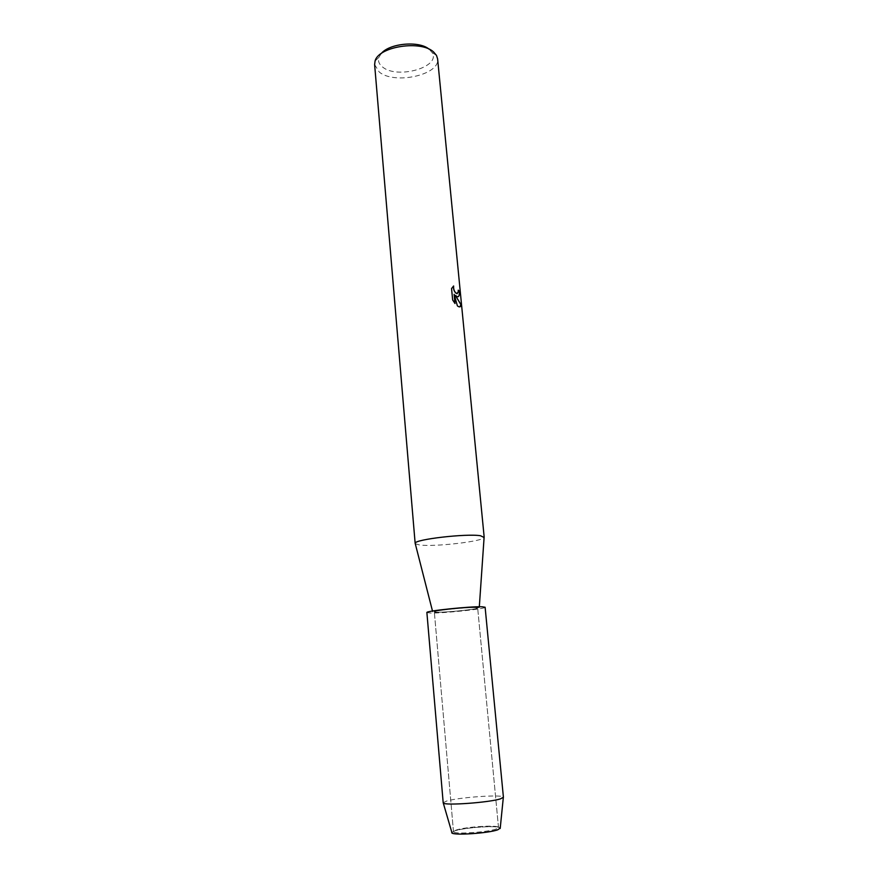 <?xml version="1.0" encoding="UTF-8"?>
<svg xmlns="http://www.w3.org/2000/svg" width="878" height="878" viewBox="0 0 878 878"><rect width="100%" height="100%" fill="white"/><g stroke="black" fill="none" stroke-linecap="round" stroke-linejoin="round"><path stroke-width="0.66" stroke-dasharray="4.39 3.29" d="M496.268 828.986C487.334 832.399 452.422 834.539 453.476 831.642L456.055 830.083C465.559 826.714 499.165 824.672 498.506 827.537L496.268 828.986C487.334 832.399 452.422 834.539 453.476 831.642L456.055 830.083C465.559 826.714 499.165 824.672 498.506 827.537L496.268 828.986M451.863 832.454L454.639 830.906C464.649 827.361 499.801 825.122 500.24 828.042C499.801 825.122 464.649 827.361 454.639 830.906L451.863 832.454M475.338 607.598C466.405 607.225 432.986 610.737 434.336 611.889L436.981 612.24C446.441 612.515 478.675 609.123 477.665 607.949L475.338 607.598C466.405 607.225 432.986 610.737 434.336 611.889L436.981 612.24C446.441 612.515 478.675 609.123 477.665 607.949L475.338 607.598M415.283 543.745L419.607 544.975C434.511 547.038 483.163 541.43 484.096 537.479M476.798 607.422C467.469 607.027 432.393 610.66 432.733 611.966L435.565 612.416C445.991 612.712 481.473 608.926 479.256 607.73L476.798 607.422M374.621 64.588L379.186 71.963C394.266 84.979 440.35 74.882 437.606 58.859M381.217 53.569L378.923 57.322C377.781 60.911 378.945 64.094 382.424 66.882C396.977 79.635 441.458 67.057 432.064 52.482L429.122 49.212M458.25 290.267L457.339 293.68M453.509 286.052L451.457 288.588L452.642 299.947M455.298 295.447L457.427 296.786M452.543 299.969L454.903 303.382M454.025 294.328L457.295 305.906L459.831 306.861M443.192 802.755L446.748 800.999C459.633 797.158 504.268 794.184 503.412 797.268M426.884 612.548L430.516 613.031C443.335 613.371 486.39 608.838 485.117 607.247M453.476 831.642L434.336 611.889L453.476 831.642M432.733 611.966L432.492 611.033M378.923 57.322L375.082 61.01M432.064 52.482L436.498 55.424M479.256 607.73L479.322 606.764M498.506 827.537L477.665 607.949L498.506 827.537"/><path stroke-width="1.32" d="M451.983 832.871C453.136 835.658 488.794 833.255 497.881 829.743L500.24 828.042L497.881 829.743C488.047 833.529 449.514 835.757 451.863 832.454L443.192 802.755L426.884 612.548C424.996 611.011 470.191 606.27 482.066 606.775L485.117 607.247L503.412 797.268L500.449 798.859C489.178 802.558 444.509 805.784 443.335 803.008M484.096 537.479L480.529 535.756C466.712 533.319 414.043 539.443 415.173 543.306L415.283 543.745M451.555 288.566L453.63 285.976C453.388 289.4 454.376 291.924 456.604 293.537L458.25 292.089L458.239 290.157L459.238 291.035C459.71 295.041 459.095 296.94 457.416 296.731L455.397 295.425L461.005 304.655C460.862 306.718 459.984 307.333 458.36 306.521L457.394 305.884L454.135 294.306L455.013 303.536L452.653 299.947L451.555 288.555M484.173 537.171L437.606 58.859L436.498 55.424L433.765 52.164C421.374 39.839 378.539 46.391 375.082 61.01L374.621 64.588L415.162 543.449M429.122 49.212C419.201 40.531 389.404 43.241 381.217 53.569M457.427 296.786C459.029 296.874 459.6 294.975 459.139 291.057L458.25 290.267M459.831 306.861L460.895 304.677L455.397 295.425M457.339 293.68L456.505 293.57C454.299 291.979 453.3 289.466 453.509 286.052M454.903 303.382L454.135 294.306M432.492 611.033L415.173 543.306M479.322 606.764L484.129 537.029M500.197 828.481L503.313 797.553"/></g></svg>
